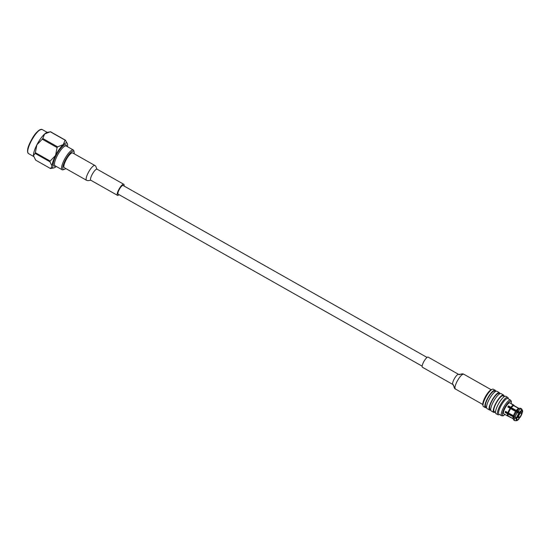 <?xml version="1.0" encoding="UTF-8"?>
<svg xmlns="http://www.w3.org/2000/svg" width="550" height="550" viewBox="0 0 550 550"><rect width="100%" height="100%" fill="white"/><g stroke="black" fill="none" stroke-linecap="round" stroke-linejoin="round"><path stroke-width="0.82" d="M422.139 366.156L118.167 194.164A4.998 1.341 -60.5 0 1 119.103 189.805A4.998 1.341 -60.5 0 1 123.09 185.467L427.061 357.452M86.556 180.297L64.295 167.702A8.497 2.282 -60.5 0 1 66.186 159.734A8.497 2.282 -60.5 0 1 72.318 152.824A8.497 2.282 -60.5 0 1 72.662 152.914L94.923 165.509C95.59 165.729 96.085 166.609 96.394 168.142L97.103 169.194A6.359 1.712 -60.5 0 0 96.848 169.132A6.359 1.712 -60.5 0 0 92.249 174.302A6.359 1.712 -60.5 0 0 90.833 180.262L87.801 180.682L86.556 180.297A8.497 2.282 -60.5 0 1 88.447 172.329A8.497 2.282 -60.5 0 1 94.579 165.419A8.497 2.282 -60.5 0 1 94.923 165.509M119.089 194.686A6.359 1.712 -60.5 0 1 117.748 195.415A6.359 1.712 -60.5 0 1 117.494 195.346A6.359 1.712 -60.5 0 1 118.91 189.386A6.359 1.712 -60.5 0 1 123.502 184.216A6.359 1.712 -60.5 0 1 123.757 184.278A6.359 1.712 -60.5 0 1 124.011 185.982M74.085 153.718A10.45 2.812 119.5 0 0 74.099 151.958A10.45 2.812 119.5 0 0 65.299 160.284A10.45 2.812 119.5 0 0 64.219 169.428A10.45 2.812 119.5 0 0 65.718 168.506M64.219 169.428L63.085 169.785A11.357 3.053 -60.5 0 1 62.123 169.757A11.357 3.053 -60.5 0 1 64.261 159.851A11.357 3.053 -60.5 0 1 73.308 149.992A11.357 3.053 -60.5 0 1 73.831 150.803L74.099 151.958M50.277 131.766L65.099 140.154A16.129 4.338 -60.5 0 1 65.388 140.161L50.559 131.773A16.129 4.338 119.5 0 0 50.277 131.766L44.598 134.028L42.783 138.476A16.129 4.338 119.5 0 0 42.267 139.191L57.09 147.579A16.129 4.338 -60.5 0 1 57.606 146.864L42.783 138.476M35.117 153.388L49.94 161.776A16.129 4.338 -60.5 0 1 50.167 161.054L35.344 152.666A16.129 4.338 119.5 0 0 35.117 153.388L33.474 155.678L35.688 160.153L50.511 168.541L52.154 166.251L49.94 161.776M50.167 161.054L55.557 155.409A14.197 3.816 119.5 0 0 52.154 166.251A14.197 3.816 119.5 0 0 53.859 167.894L50.799 168.541A16.129 4.338 -60.5 0 1 50.511 168.541M57.606 146.864L63.278 144.602A14.197 3.816 119.5 0 0 55.557 155.409L57.09 147.579M42.267 139.191L36.877 144.836L35.344 152.666M67.464 146.685A14.197 3.816 119.5 0 0 67.602 144.636A14.197 3.816 119.5 0 0 67.451 143.866A14.197 3.816 119.5 0 0 63.278 144.602L65.099 140.154M65.388 140.161L67.451 143.866M33.646 156.516A14.197 3.816 -60.5 0 1 33.619 156.441A14.197 3.816 -60.5 0 1 33.474 155.678A14.197 3.816 -60.5 0 1 36.877 144.836A14.197 3.816 -60.5 0 1 44.598 134.028A14.197 3.816 -60.5 0 1 47.211 132.419L49.294 131.959M53.859 167.894A14.197 3.816 119.5 0 0 56.279 166.451M452.856 384.471A5.816 1.561 -60.5 0 0 452.897 384.498L452.856 384.471A5.816 1.561 -60.5 0 0 452.897 384.498A5.816 1.561 -60.5 0 0 452.939 384.519A5.816 1.561 -60.5 0 1 452.897 384.498L422.434 367.256A5.816 1.561 -60.5 0 1 423.527 362.182A5.816 1.561 -60.5 0 1 428.161 357.136L458.624 374.371A5.816 1.561 -60.5 0 1 458.666 374.399L463.286 373.966C461.23 373.416 459.326 375.293 458.624 374.371A5.816 1.561 -60.5 0 0 453.991 379.424A5.816 1.561 -60.5 0 0 452.856 384.471L455.386 388.987L482.763 404.477M455.469 389.022C454.451 388.204 454.96 385.722 456.988 381.569C459.738 376.606 461.966 374.131 463.678 374.158L491.136 389.689M516.134 417.759A3.637 0.976 119.5 0 0 518.973 414.583A3.637 0.976 119.5 0 0 519.784 412.459M518.451 412.087A3.637 0.976 119.5 0 0 517.976 412.644M495.688 391.359A9.969 2.681 119.5 0 0 495.179 390.287L493.329 389.235A9.969 2.681 119.5 0 0 492.47 389.221L491.473 389.544A9.164 2.461 119.5 0 0 484.962 397.513A9.164 2.461 119.5 0 0 482.817 404.841L483.051 405.866A9.969 2.681 119.5 0 0 483.512 406.587L485.361 407.632A9.969 2.681 119.5 0 0 486.544 407.522M492.47 389.221A9.969 2.681 119.5 0 0 485.389 397.891A9.969 2.681 119.5 0 0 483.051 405.866M495.179 390.287A9.969 2.681 119.5 0 0 487.238 398.936A9.969 2.681 119.5 0 0 485.361 407.632M495.385 391.524L494.697 391.132A8.992 2.42 119.5 0 0 487.534 398.942A8.992 2.42 119.5 0 0 485.842 406.787L486.53 407.172M499.902 393.704A9.969 2.681 119.5 0 0 499.393 392.672L496.877 391.243A9.969 2.681 119.5 0 0 488.929 399.898A9.969 2.681 119.5 0 0 487.059 408.595L489.576 410.025A9.969 2.681 119.5 0 0 490.731 409.922M499.393 392.672A9.969 2.681 119.5 0 0 491.453 401.321A9.969 2.681 119.5 0 0 489.576 410.025M499.565 393.889L498.912 393.518A8.992 2.42 119.5 0 0 491.748 401.328A8.992 2.42 119.5 0 0 490.057 409.172L490.71 409.537M504.103 396.454A9.969 2.681 119.5 0 0 503.573 395.038L501.057 393.607A9.969 2.681 119.5 0 0 493.116 402.263A9.969 2.681 119.5 0 0 491.239 410.96L493.756 412.39A9.969 2.681 119.5 0 0 495.248 412.108M503.573 395.038A9.969 2.681 119.5 0 0 495.632 403.686A9.969 2.681 119.5 0 0 493.756 412.39M504.364 396.605L503.092 395.883A8.992 2.42 119.5 0 0 495.928 403.693A8.992 2.42 119.5 0 0 494.237 411.538L495.509 412.252M508.276 398.819L508.262 398.558A9.969 2.681 119.5 0 0 507.739 397.396L505.849 396.323A9.969 2.681 119.5 0 0 497.908 404.979A9.969 2.681 119.5 0 0 496.031 413.676L497.922 414.741A9.969 2.681 119.5 0 0 499.194 414.59L499.421 414.466M507.739 397.396A9.969 2.681 119.5 0 0 499.799 406.044A9.969 2.681 119.5 0 0 497.922 414.741M500.692 406.388A8.992 2.42 119.5 0 0 499.001 414.232L501.662 415.738A8.992 2.42 -60.5 0 1 503.36 407.894A8.992 2.42 -60.5 0 1 510.517 400.091L507.856 398.578A8.992 2.42 119.5 0 0 500.692 406.388M514.271 405.735L514.051 405.329A6.256 1.684 119.5 0 0 513.851 405.116L509.933 402.896A6.256 1.684 119.5 0 0 504.948 408.327A6.256 1.684 119.5 0 0 503.772 413.786L507.691 416.006A6.256 1.684 119.5 0 0 507.753 416.034L513.088 418.674L508.324 415.986A5.926 1.595 119.5 0 0 508.372 416.006M505.354 414.679L507.636 415.972M515.281 417.23A5.019 1.347 119.5 0 0 515.274 417.278L516.794 418.138L516.347 418.536L514.676 418.22L513.102 416.701L507.561 413.806A6.256 1.684 119.5 0 0 507.691 416.006M507.561 413.806L505.168 412.452A6.256 1.684 -60.5 0 1 505.498 411.407L513.432 415.663L515.006 417.182L516.67 417.498A5.926 1.595 119.5 0 1 518.801 413.353L518.836 413.758A5.019 1.347 119.5 0 0 517.866 415.429A5.019 1.347 119.5 0 0 517.124 417.099L516.67 417.498M518.801 413.353L510.166 408.327A6.256 1.684 119.5 0 0 508.867 410.547A6.256 1.684 119.5 0 0 507.891 412.768M510.647 408.739A5.926 1.595 119.5 0 0 509.438 410.809A5.926 1.595 119.5 0 0 508.523 412.885M515.556 411.517A5.926 1.595 119.5 0 0 514.346 413.586A5.926 1.595 119.5 0 0 513.432 415.663M516.526 411.696A6.799 1.829 119.5 0 0 515.082 414.157A6.799 1.829 119.5 0 0 514.002 416.611M517.529 412.266A6.799 1.829 119.5 0 0 516.086 414.721A6.799 1.829 119.5 0 0 515.006 417.182M516.752 418.33A5.019 1.347 119.5 0 0 517.688 417.292A5.019 1.347 119.5 0 0 518.423 416.254L519.984 417.526A5.926 1.595 119.5 0 0 521.194 415.449A5.926 1.595 119.5 0 0 522.115 413.38L521.304 412.294M516.794 418.138A5.019 1.347 119.5 0 0 516.924 419.808A5.019 1.347 119.5 0 0 516.938 419.815L516.526 420.619A5.926 1.595 119.5 0 1 516.347 418.536M521.847 410.252A5.926 1.595 119.5 0 0 519.544 412.314L519.578 412.72A5.019 1.347 119.5 0 1 521.434 411.063L521.847 410.252L521.008 408.781A6.799 1.829 119.5 0 0 518.272 411.228L519.544 412.314M522.438 412.342A5.926 1.595 119.5 0 0 522.5 410.479A5.926 1.595 119.5 0 0 522.266 410.259L521.847 411.063A5.019 1.347 119.5 0 0 521.847 411.063A5.019 1.347 119.5 0 1 521.991 412.741L522.438 412.342M519.949 417.12A5.019 1.347 119.5 0 0 521.661 413.779L522.115 413.38M514.676 418.22A6.799 1.829 119.5 0 0 514.807 420.654A6.799 1.829 119.5 0 0 514.889 420.688L516.526 420.619M522.5 410.479L521.716 409.049A6.799 1.829 119.5 0 0 521.503 408.822A6.799 1.829 119.5 0 0 521.421 408.781L522.266 410.259M519.984 417.526L518.052 416.797M513.673 417.656A6.799 1.829 119.5 0 0 513.549 419.781A6.799 1.829 119.5 0 0 513.803 420.09A6.799 1.829 119.5 0 0 513.886 420.124M521.008 408.781L520.004 408.217A6.799 1.829 119.5 0 0 517.268 410.658L518.272 411.228M520.568 408.306A6.799 1.829 119.5 0 0 520.499 408.251A6.799 1.829 119.5 0 0 520.417 408.217L521.421 408.781M513.102 416.701A5.926 1.595 119.5 0 0 513.013 418.495L513.549 419.781M520.004 408.217L518.602 408.416A5.926 1.595 119.5 0 0 516.299 410.479L517.268 410.658M508.193 413.923A5.926 1.595 119.5 0 0 508.324 415.986M518.602 408.416L513.693 405.639A5.926 1.595 119.5 0 0 511.39 407.701L516.299 410.479M514.202 405.694A5.926 1.595 119.5 0 0 514.161 405.666A5.926 1.595 119.5 0 0 514.112 405.646L518.932 408.368L514.161 405.666M513.693 405.639L513.377 405.082A6.256 1.684 119.5 0 0 510.909 407.289L511.39 407.701M513.851 405.116A6.256 1.684 119.5 0 0 513.789 405.089L514.112 405.646M508.076 407.144A5.019 1.347 -60.5 0 1 508.564 406.491L519.578 412.72M518.423 416.254A5.019 1.347 119.5 0 0 520.142 412.919A5.019 1.347 119.5 0 0 520.465 411.881L521.991 412.741M520.142 412.919L521.661 413.779M516.938 420.619A5.926 1.595 119.5 0 0 519.241 418.557L519.207 418.158A5.019 1.347 119.5 0 1 517.351 419.815L516.938 420.619L515.268 420.674M510.166 408.327L507.774 406.973A6.256 1.684 -60.5 0 1 508.516 405.934L510.909 407.289M513.377 405.082L510.984 403.728A6.256 1.684 -60.5 0 1 511.397 403.734L513.789 405.089M516.691 419.444L517.351 419.815M517.688 417.292L519.207 418.158M515.893 417.347A3.637 0.976 119.5 0 0 516.031 417.704M518.052 411.861A5.019 1.347 119.5 0 0 517.667 412.383M508.564 406.491L508.516 405.934M505.168 412.452L505.78 411.902A5.019 1.347 -60.5 0 1 505.856 411.613M505.78 411.902L513.947 416.529M31.027 141.467A13.833 3.719 119.5 0 0 28.421 153.539C26.758 151.449 27.534 147.359 30.759 141.261C34.602 133.636 38.369 129.704 42.047 129.456A13.833 3.719 119.5 0 0 31.027 141.467M27.734 152.24A13.379 3.596 -60.5 0 1 30.766 141.281M55.364 165.942A12.265 3.3 -60.5 0 1 56.141 155.409A12.265 3.3 -60.5 0 1 62.851 146.039A12.265 3.3 -60.5 0 1 66.557 146.169M73.308 149.992L66.227 145.984A11.357 3.053 119.5 0 0 57.179 155.843A11.357 3.053 119.5 0 0 55.048 165.756L62.123 169.757M30.786 141.254A13.379 3.596 -60.5 0 1 40.576 129.539M511.136 403.576A8.085 2.173 119.5 0 0 509.382 401.699A8.085 2.173 119.5 0 0 504.398 408.327A8.085 2.173 119.5 0 0 502.459 414.521A8.085 2.173 119.5 0 0 504.969 414.466M463.678 374.158L463.286 373.966M123.757 184.278L97.103 169.194M28.421 153.539L33.633 156.489M42.047 129.456L47.259 132.406M117.494 195.346L90.833 180.262M453.186 384.677C453.661 384.567 454.121 389.022 455.386 388.981M501.662 415.738L503.051 415.841L505.038 414.507M513.803 420.09L514.807 420.654M520.499 408.251L521.503 408.822M511.197 403.618L511.321 401.225L510.517 400.091"/></g></svg>
